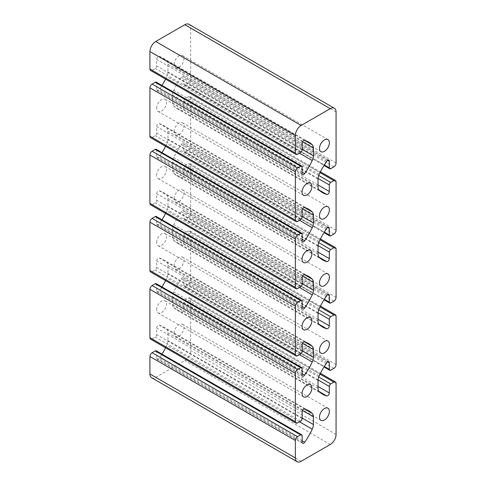<?xml version="1.0" encoding="UTF-8"?>
<svg xmlns="http://www.w3.org/2000/svg" width="486" height="486" viewBox="0 0 486 486"><rect width="100%" height="100%" fill="white"/><g stroke="black" fill="none" stroke-linecap="round" stroke-linejoin="round"><path stroke-width="0.36" stroke-dasharray="2.43 1.82" d="M188.945 24.3A8.226 4.751 -60 0 1 190.646 28.067L190.646 79.115A3.086 1.78 -60 0 1 188.465 82.893L185.342 84.698A2.059 1.185 -60 0 1 184.315 84.801A2.059 1.185 -60 0 1 183.884 83.859L183.884 77.31A2.26 1.306 120 0 0 183.416 76.272A2.26 1.306 120 0 0 181.333 77.298A51.413 29.682 120 0 0 173.763 90.402A8.226 4.751 120 0 0 172.615 95.068L172.615 102.789A8.226 4.751 120 0 0 173.763 106.13A51.413 29.682 120 0 0 177.25 108.785A51.413 29.682 120 0 0 181.333 110.492A2.26 1.306 120 0 0 183.009 109.69A2.26 1.306 120 0 0 183.884 107.534L183.884 100.985A2.059 1.185 -60 0 1 185.342 98.464L188.465 96.659A3.086 1.78 -60 0 1 190.008 96.507A3.086 1.78 -60 0 1 190.646 97.917L190.646 146.28A3.086 1.78 -60 0 1 188.465 150.059L185.342 151.863A2.059 1.185 -60 0 1 184.315 151.966A2.059 1.185 -60 0 1 183.884 151.025L183.884 144.476A2.26 1.306 120 0 0 183.416 143.437A2.26 1.306 120 0 0 181.333 144.464A51.413 29.682 120 0 0 173.763 157.567A8.226 4.751 120 0 0 172.615 162.233L172.615 169.954A8.226 4.751 120 0 0 173.763 173.295A51.413 29.682 120 0 0 177.25 175.95A51.413 29.682 120 0 0 181.333 177.657A2.26 1.306 120 0 0 183.009 176.855A2.26 1.306 120 0 0 183.884 174.699L183.884 168.15A2.059 1.185 -60 0 1 185.342 165.635L188.465 163.825A3.086 1.78 -60 0 1 190.008 163.673A3.086 1.78 -60 0 1 190.646 165.088L190.646 213.445A3.086 1.78 -60 0 1 188.465 217.224L185.342 219.028A2.059 1.185 -60 0 1 184.315 219.131A2.059 1.185 -60 0 1 183.884 218.19L183.884 211.641A2.26 1.306 120 0 0 183.416 210.608A2.26 1.306 120 0 0 181.333 211.629A51.413 29.682 120 0 0 173.763 224.739A8.226 4.751 120 0 0 172.615 229.398L172.615 237.125A8.226 4.751 120 0 0 173.763 240.467A51.413 29.682 120 0 0 177.25 243.121A51.413 29.682 120 0 0 181.333 244.823A2.26 1.306 120 0 0 183.009 244.027A2.26 1.306 120 0 0 183.884 241.87L183.884 235.321A2.059 1.185 -60 0 1 185.342 232.8L188.465 230.996A3.086 1.78 -60 0 1 190.008 230.844A3.086 1.78 -60 0 1 190.646 232.253L190.646 280.616A3.086 1.78 -60 0 1 188.465 284.395L185.342 286.199A2.059 1.185 -60 0 1 184.315 286.297A2.059 1.185 -60 0 1 183.884 285.361L183.884 278.812A2.26 1.306 120 0 0 183.416 277.773A2.26 1.306 120 0 0 181.333 278.8A51.413 29.682 120 0 0 173.763 291.904A8.226 4.751 120 0 0 172.615 296.569L172.615 304.291A8.226 4.751 120 0 0 173.763 307.632A51.413 29.682 120 0 0 177.25 310.287A51.413 29.682 120 0 0 181.333 311.994A2.26 1.306 120 0 0 183.009 311.192A2.26 1.306 120 0 0 183.884 309.035L183.884 302.486A2.059 1.185 -60 0 1 185.342 299.965L188.465 298.161A3.086 1.78 -60 0 1 190.008 298.009A3.086 1.78 -60 0 1 190.646 299.419L190.646 350.467A8.226 4.751 -60 0 1 184.832 360.545L155.745 377.336A8.226 4.751 -60 0 1 151.632 377.743M174.073 333.171A6.992 4.04 -60 0 1 177.123 326.136A6.992 4.04 -60 0 1 182.511 324.265A6.992 4.04 -60 0 1 182.511 332.339A6.992 4.04 -60 0 1 175.519 336.373A6.992 4.04 -60 0 1 174.073 333.171M156.62 309.661A6.992 4.04 -60 0 1 159.675 302.626A6.992 4.04 -60 0 1 165.058 300.755A6.992 4.04 -60 0 1 165.058 308.829A6.992 4.04 -60 0 1 158.065 312.863A6.992 4.04 -60 0 1 156.62 309.661M174.073 266.006A6.992 4.04 -60 0 1 177.123 258.971A6.992 4.04 -60 0 1 182.511 257.094A6.992 4.04 -60 0 1 182.511 265.168A6.992 4.04 -60 0 1 175.519 269.208A6.992 4.04 -60 0 1 174.073 266.006M156.62 242.496A6.992 4.04 -60 0 1 159.675 235.461A6.992 4.04 -60 0 1 165.058 233.584A6.992 4.04 -60 0 1 165.058 241.664A6.992 4.04 -60 0 1 158.065 245.697A6.992 4.04 -60 0 1 156.62 242.496M174.073 198.841A6.992 4.04 -60 0 1 177.123 191.8A6.992 4.04 -60 0 1 182.511 189.929A6.992 4.04 -60 0 1 182.511 198.002A6.992 4.04 -60 0 1 175.519 202.036A6.992 4.04 -60 0 1 174.073 198.841M156.62 175.331A6.992 4.04 -60 0 1 159.675 168.296A6.992 4.04 -60 0 1 165.058 166.419A6.992 4.04 -60 0 1 165.058 174.492A6.992 4.04 -60 0 1 158.065 178.532A6.992 4.04 -60 0 1 156.62 175.331M174.073 131.67A6.992 4.04 -60 0 1 177.123 124.635A6.992 4.04 -60 0 1 182.511 122.764A6.992 4.04 -60 0 1 182.511 130.837A6.992 4.04 -60 0 1 175.519 134.871A6.992 4.04 -60 0 1 174.073 131.67M156.62 108.165A6.992 4.04 -60 0 1 159.675 101.124A6.992 4.04 -60 0 1 165.058 99.253A6.992 4.04 -60 0 1 165.058 107.327A6.992 4.04 -60 0 1 158.065 111.361A6.992 4.04 -60 0 1 156.62 108.165M174.073 64.504A6.992 4.04 -60 0 1 177.123 57.47A6.992 4.04 -60 0 1 182.511 55.592A6.992 4.04 -60 0 1 182.511 63.666A6.992 4.04 -60 0 1 175.519 67.706A6.992 4.04 -60 0 1 174.073 64.504M156.267 350.825A2.059 1.185 -60 0 1 156.692 351.767L156.692 358.316A2.26 1.306 120 0 0 157.16 359.354A2.26 1.306 120 0 0 159.244 358.328A51.413 29.682 120 0 0 161.996 354.136M165.568 347.776A51.413 29.682 120 0 0 166.82 345.224A8.226 4.751 120 0 0 167.962 340.558L167.962 332.837A8.226 4.751 120 0 0 166.82 329.496A51.413 29.682 120 0 0 163.326 326.841A51.413 29.682 120 0 0 159.244 325.134A2.26 1.306 120 0 0 157.573 325.936A2.26 1.306 120 0 0 156.692 328.093L156.692 334.641A2.059 1.185 -60 0 1 155.241 337.163L152.112 338.967A3.086 1.78 -60 0 1 150.569 339.119M156.267 283.66A2.059 1.185 -60 0 1 156.692 284.602L156.692 291.15A2.26 1.306 120 0 0 157.16 292.189A2.26 1.306 120 0 0 159.244 291.163A51.413 29.682 120 0 0 161.996 286.971M165.568 280.61A51.413 29.682 120 0 0 166.82 278.059A8.226 4.751 120 0 0 167.962 273.393L167.962 265.672A8.226 4.751 120 0 0 166.82 262.331A51.413 29.682 120 0 0 163.326 259.676A51.413 29.682 120 0 0 159.244 257.969A2.26 1.306 120 0 0 157.573 258.771A2.26 1.306 120 0 0 156.692 260.927L156.692 267.476A2.059 1.185 -60 0 1 155.241 269.991L152.112 271.796A3.086 1.78 -60 0 1 150.569 271.953M156.267 216.495A2.059 1.185 -60 0 1 156.692 217.436L156.692 223.985A2.26 1.306 120 0 0 157.16 225.018A2.26 1.306 120 0 0 159.244 223.997A51.413 29.682 120 0 0 161.996 219.8M165.568 213.445A51.413 29.682 120 0 0 166.82 210.888A8.226 4.751 120 0 0 167.962 206.228L167.962 198.501A8.226 4.751 120 0 0 166.82 195.159A51.413 29.682 120 0 0 163.326 192.505A51.413 29.682 120 0 0 159.244 190.804A2.26 1.306 120 0 0 157.573 191.599A2.26 1.306 120 0 0 156.692 193.756L156.692 200.305A2.059 1.185 -60 0 1 155.241 202.826L152.112 204.63A3.086 1.78 -60 0 1 150.569 204.782M156.267 149.324A2.059 1.185 -60 0 1 156.692 150.265L156.692 156.814A2.26 1.306 120 0 0 157.16 157.853A2.26 1.306 120 0 0 159.244 156.826A51.413 29.682 120 0 0 161.996 152.634M165.568 146.28A51.413 29.682 120 0 0 166.82 143.722A8.226 4.751 120 0 0 167.962 139.057L167.962 131.335A8.226 4.751 120 0 0 166.82 127.994A51.413 29.682 120 0 0 163.326 125.339A51.413 29.682 120 0 0 159.244 123.632A2.26 1.306 120 0 0 157.573 124.434A2.26 1.306 120 0 0 156.692 126.591L156.692 133.14A2.059 1.185 -60 0 1 155.241 135.661L152.112 137.465A3.086 1.78 -60 0 1 150.569 137.617M156.267 82.158A2.059 1.185 -60 0 1 156.692 83.1L156.692 89.649A2.26 1.306 120 0 0 157.16 90.688A2.26 1.306 120 0 0 159.244 89.661A51.413 29.682 120 0 0 161.996 85.469M165.568 79.109A51.413 29.682 120 0 0 166.82 76.557A8.226 4.751 120 0 0 167.962 71.892L167.962 64.17A8.226 4.751 120 0 0 166.82 60.829A51.413 29.682 120 0 0 163.326 58.174A51.413 29.682 120 0 0 159.244 56.467A2.26 1.306 120 0 0 157.573 57.269A2.26 1.306 120 0 0 156.692 59.426L156.692 65.975A2.059 1.185 -60 0 1 155.241 68.49L152.112 70.3A3.086 1.78 -60 0 1 150.569 70.452M336.069 112.023L190.646 28.067M336.069 163.071L190.646 79.115M333.888 166.85L188.465 82.893M297.535 154.256L152.112 70.3M300.658 152.452L155.241 68.49M302.116 149.931L156.692 65.975M302.116 143.382L156.692 59.426M304.667 140.424L159.244 56.467M304.704 140.436L166.82 60.829M302.547 141.869L167.962 64.17M302.116 149.342L167.962 71.892M299.467 153.139L166.82 76.557M302.116 172.147L159.244 89.661M302.116 173.605L156.692 89.649M302.116 167.056L156.692 83.1M297.535 221.422L152.112 137.465M300.658 219.617L155.241 135.661M302.116 217.096L156.692 133.14M302.116 210.547L156.692 126.591M304.667 207.589L159.244 123.632M304.704 207.601L166.82 127.994M302.547 209.035L167.962 131.335M302.116 216.513L167.962 139.057M299.467 220.304L166.82 143.722M302.116 239.312L159.244 156.826M302.116 240.777L156.692 156.814M302.116 234.228L156.692 150.265M297.535 288.587L152.112 204.63M300.658 286.783L155.241 202.826M302.116 284.267L156.692 200.305M302.116 277.719L156.692 193.756M304.667 274.76L159.244 190.804M304.704 274.772L166.82 195.159M302.547 276.206L167.962 198.501M302.116 283.678L167.962 206.228M299.467 287.475L166.82 210.888M302.116 306.484L159.244 223.997M302.116 307.942L156.692 223.985M302.116 301.393L156.692 217.436M297.535 355.758L152.112 271.796M300.658 353.954L155.241 269.991M302.116 351.433L156.692 267.476M302.116 344.884L156.692 260.927M304.667 341.925L159.244 257.969M304.704 341.937L166.82 262.331M302.547 343.371L167.962 265.672M302.116 350.843L167.962 273.393M299.467 354.64L166.82 278.059M302.116 373.649L159.244 291.163M302.116 375.107L156.692 291.15M302.116 368.558L156.692 284.602M297.535 422.923L152.112 338.967M300.658 421.119L155.241 337.163M302.116 418.598L156.692 334.641M302.116 412.049L156.692 328.093M304.667 409.091L159.244 325.134M304.704 409.103L166.82 329.496M302.547 410.536L167.962 332.837M302.116 418.015L167.962 340.558M299.467 421.805L166.82 345.224M302.116 440.814L159.244 358.328M302.116 442.278L156.692 358.316M302.116 435.729L156.692 351.767M301.168 461.293L155.745 377.336M330.255 444.502L184.832 360.545M336.069 434.423L190.646 350.467M336.069 383.381L190.646 299.419M320.025 374.117L188.465 298.161M318.719 376.972L185.342 299.965M318.057 379.949L183.884 302.486M318.038 386.485L183.884 309.035M319.156 391.558L181.333 311.994M319.18 391.588L173.763 307.632M318.038 388.247L172.615 304.291M318.038 380.526L172.615 296.569M319.18 375.86L173.763 291.904M326.756 362.756L181.333 278.8M327.71 361.845L183.884 278.812M324.32 366.438L183.884 285.361M330.759 370.156L185.342 286.199M333.888 368.352L188.465 284.395M336.069 364.573L190.646 280.616M336.069 316.21L190.646 232.253M320.025 306.945L188.465 230.996M318.719 309.807L185.342 232.8M318.057 312.784L183.884 235.321M318.038 319.32L183.884 241.87M319.156 324.393L181.333 244.823M319.18 324.423L173.763 240.467M318.038 321.082L172.615 237.125M318.038 313.355L172.615 229.398M319.18 308.695L173.763 224.739M326.756 295.585L181.333 211.629M327.71 294.674L183.884 211.641M324.32 299.267L183.884 218.19M330.759 302.991L185.342 219.028M333.888 301.18L188.465 217.224M336.069 297.408L190.646 213.445M336.069 249.045L190.646 165.088M320.025 239.78L188.465 163.825M318.719 242.636L185.342 165.635M318.057 245.612L183.884 168.15M318.038 252.149L183.884 174.699M319.156 257.228L181.333 177.657M319.18 257.258L173.763 173.295M318.038 253.917L172.615 169.954M318.038 246.189L172.615 162.233M319.18 241.524L173.763 157.567M326.756 228.42L181.333 144.464M327.71 227.509L183.884 144.476M324.32 232.101L183.884 151.025M330.759 235.819L185.342 151.863M333.888 234.015L188.465 150.059M336.069 230.236L190.646 146.28M336.069 181.879L190.646 97.917M320.025 172.615L188.465 96.659M318.719 175.47L185.342 98.464M318.057 178.447L183.884 100.985M318.038 184.984L183.884 107.534M319.156 190.056L181.333 110.492M319.18 190.087L173.763 106.13M318.038 186.745L172.615 102.789M318.038 179.024L172.615 95.068M319.18 174.359L173.763 90.402M326.756 161.255L181.333 77.298M327.71 160.344L183.884 77.31M324.32 164.936L183.884 83.859M330.759 168.654L185.342 84.698M163.326 58.174L308.75 142.131M157.16 90.688L302.584 174.644M163.326 125.339L308.75 209.296M157.16 157.853L302.584 241.809M163.326 192.505L308.75 276.461M157.16 225.018L302.584 308.975M163.326 259.676L308.75 343.632M157.16 292.189L302.584 376.146M163.326 326.841L308.75 410.798M157.16 359.354L302.584 443.311M190.008 298.009L320.432 373.309M177.25 310.287L322.674 394.243M183.416 277.773L328.84 361.73M184.315 286.297L324.004 366.948M190.008 230.844L320.432 306.137M177.25 243.121L322.674 327.078M183.416 210.608L328.84 294.565M184.315 219.131L324.004 299.783M190.008 163.673L320.432 238.972M177.25 175.95L322.674 259.913M183.416 143.437L328.84 227.399M184.315 151.966L324.004 232.612M190.008 96.507L320.432 171.807M177.25 108.785L322.674 192.742M183.416 76.272L328.84 160.228M184.315 84.801L324.004 165.447M175.519 67.706L320.942 151.662M182.511 55.592L327.935 139.549M158.065 111.361L303.489 195.323M165.058 99.253L310.481 183.21M175.519 134.871L320.942 218.828M182.511 122.764L327.935 206.72M158.065 178.532L303.489 262.489M165.058 166.419L310.481 250.375M175.519 202.036L320.942 285.999M182.511 189.929L327.935 273.885M158.065 245.697L303.489 329.654M165.058 233.584L310.481 317.546M175.519 269.208L320.942 353.164M182.511 257.094L327.935 341.05M158.065 312.863L303.489 396.825M165.058 300.755L310.481 384.712M175.519 336.373L320.942 420.329M182.511 324.265L327.935 408.222"/><path stroke-width="0.73" d="M295.992 154.408L150.569 70.452A3.086 1.78 -60 0 1 149.931 69.036L149.931 51.577A8.226 4.751 -60 0 1 155.745 41.498L184.832 24.707A8.226 4.751 -60 0 1 188.945 24.3L334.368 108.257A8.226 4.751 -60 0 1 336.069 112.023L336.069 163.071A3.086 1.78 -60 0 1 333.888 166.85L330.759 168.654A2.059 1.185 -60 0 1 329.733 168.757A2.059 1.185 -60 0 1 329.308 167.816L329.308 161.267A2.26 1.306 120 0 0 328.84 160.228A2.26 1.306 120 0 0 326.756 161.255A51.413 29.682 120 0 0 319.18 174.359A8.226 4.751 120 0 0 318.038 179.024L318.038 186.745A8.226 4.751 120 0 0 319.18 190.087A51.413 29.682 120 0 0 322.674 192.742A51.413 29.682 120 0 0 326.756 194.449A2.26 1.306 120 0 0 328.427 193.647A2.26 1.306 120 0 0 329.308 191.49L329.308 184.941A2.059 1.185 -60 0 1 330.759 182.42L333.888 180.616A3.086 1.78 -60 0 1 335.431 180.464A3.086 1.78 -60 0 1 336.069 181.879L336.069 230.236A3.086 1.78 -60 0 1 333.888 234.015L330.759 235.819A2.059 1.185 -60 0 1 329.733 235.923A2.059 1.185 -60 0 1 329.308 234.981L329.308 228.432A2.26 1.306 120 0 0 328.84 227.399A2.26 1.306 120 0 0 326.756 228.42A51.413 29.682 120 0 0 319.18 241.524A8.226 4.751 120 0 0 318.038 246.189L318.038 253.917A8.226 4.751 120 0 0 319.18 257.258A51.413 29.682 120 0 0 322.674 259.913A51.413 29.682 120 0 0 326.756 261.614A2.26 1.306 120 0 0 328.427 260.818A2.26 1.306 120 0 0 329.308 258.655L329.308 252.106A2.059 1.185 -60 0 1 330.759 249.591L333.888 247.787A3.086 1.78 -60 0 1 335.431 247.635A3.086 1.78 -60 0 1 336.069 249.045L336.069 297.408A3.086 1.78 -60 0 1 333.888 301.18L330.759 302.991A2.059 1.185 -60 0 1 329.733 303.088A2.059 1.185 -60 0 1 329.308 302.146L329.308 295.597A2.26 1.306 120 0 0 328.84 294.565A2.26 1.306 120 0 0 326.756 295.585A51.413 29.682 120 0 0 319.18 308.695A8.226 4.751 120 0 0 318.038 313.355L318.038 321.082A8.226 4.751 120 0 0 319.18 324.423A51.413 29.682 120 0 0 322.674 327.078A51.413 29.682 120 0 0 326.756 328.785A2.26 1.306 120 0 0 328.427 327.983A2.26 1.306 120 0 0 329.308 325.827L329.308 319.278A2.059 1.185 -60 0 1 330.759 316.757L333.888 314.952A3.086 1.78 -60 0 1 335.431 314.8A3.086 1.78 -60 0 1 336.069 316.21L336.069 364.573A3.086 1.78 -60 0 1 333.888 368.352L330.759 370.156A2.059 1.185 -60 0 1 329.733 370.259A2.059 1.185 -60 0 1 329.308 369.317L329.308 362.769A2.26 1.306 120 0 0 328.84 361.73A2.26 1.306 120 0 0 326.756 362.756A51.413 29.682 120 0 0 319.18 375.86A8.226 4.751 120 0 0 318.038 380.526L318.038 388.247A8.226 4.751 120 0 0 319.18 391.588A51.413 29.682 120 0 0 322.674 394.243A51.413 29.682 120 0 0 326.756 395.95A2.26 1.306 120 0 0 328.427 395.148A2.26 1.306 120 0 0 329.308 392.992L329.308 386.443A2.059 1.185 -60 0 1 330.759 383.922L333.888 382.118A3.086 1.78 -60 0 1 335.431 381.966A3.086 1.78 -60 0 1 336.069 383.381L336.069 434.423A8.226 4.751 -60 0 1 330.255 444.502L301.168 461.293A8.226 4.751 -60 0 1 297.055 461.7A8.226 4.751 -60 0 1 295.354 457.933L295.354 440.468A3.086 1.78 -60 0 1 297.535 436.695L300.658 434.885A2.059 1.185 -60 0 1 301.685 434.788A2.059 1.185 -60 0 1 302.116 435.729L302.116 442.278A2.26 1.306 120 0 0 302.584 443.311A2.26 1.306 120 0 0 304.667 442.29A51.413 29.682 120 0 0 312.237 429.181A8.226 4.751 120 0 0 313.385 424.521L313.385 416.794A8.226 4.751 120 0 0 312.237 413.452A51.413 29.682 120 0 0 308.75 410.798A51.413 29.682 120 0 0 304.667 409.091A2.26 1.306 120 0 0 302.991 409.892A2.26 1.306 120 0 0 302.116 412.049L302.116 418.598A2.059 1.185 -60 0 1 300.658 421.119L297.535 422.923A3.086 1.78 -60 0 1 295.992 423.075A3.086 1.78 -60 0 1 295.354 421.666L295.354 373.303A3.086 1.78 -60 0 1 297.535 369.524L300.658 367.72A2.059 1.185 -60 0 1 301.685 367.616A2.059 1.185 -60 0 1 302.116 368.558L302.116 375.107A2.26 1.306 120 0 0 302.584 376.146A2.26 1.306 120 0 0 304.667 375.119A51.413 29.682 120 0 0 312.237 362.015A8.226 4.751 120 0 0 313.385 357.35L313.385 349.628A8.226 4.751 120 0 0 312.237 346.287A51.413 29.682 120 0 0 308.75 343.632A51.413 29.682 120 0 0 304.667 341.925A2.26 1.306 120 0 0 302.991 342.727A2.26 1.306 120 0 0 302.116 344.884L302.116 351.433A2.059 1.185 -60 0 1 300.658 353.954L297.535 355.758A3.086 1.78 -60 0 1 295.992 355.91A3.086 1.78 -60 0 1 295.354 354.494L295.354 306.137A3.086 1.78 -60 0 1 297.535 302.359L300.658 300.555A2.059 1.185 -60 0 1 301.685 300.451A2.059 1.185 -60 0 1 302.116 301.393L302.116 307.942A2.26 1.306 120 0 0 302.584 308.975A2.26 1.306 120 0 0 304.667 307.954A51.413 29.682 120 0 0 312.237 294.85A8.226 4.751 120 0 0 313.385 290.185L313.385 282.457A8.226 4.751 120 0 0 312.237 279.122A51.413 29.682 120 0 0 308.75 276.461A51.413 29.682 120 0 0 304.667 274.76A2.26 1.306 120 0 0 302.991 275.562A2.26 1.306 120 0 0 302.116 277.719L302.116 284.267A2.059 1.185 -60 0 1 300.658 286.783L297.535 288.587A3.086 1.78 -60 0 1 295.992 288.745A3.086 1.78 -60 0 1 295.354 287.329L295.354 238.966A3.086 1.78 -60 0 1 297.535 235.194L300.658 233.383A2.059 1.185 -60 0 1 301.685 233.286A2.059 1.185 -60 0 1 302.116 234.228L302.116 240.777A2.26 1.306 120 0 0 302.584 241.809A2.26 1.306 120 0 0 304.667 240.789A51.413 29.682 120 0 0 312.237 227.679A8.226 4.751 120 0 0 313.385 223.019L313.385 215.292A8.226 4.751 120 0 0 312.237 211.951A51.413 29.682 120 0 0 308.75 209.296A51.413 29.682 120 0 0 304.667 207.589A2.26 1.306 120 0 0 302.991 208.391A2.26 1.306 120 0 0 302.116 210.547L302.116 217.096A2.059 1.185 -60 0 1 300.658 219.617L297.535 221.422A3.086 1.78 -60 0 1 295.992 221.573A3.086 1.78 -60 0 1 295.354 220.164L295.354 171.801A3.086 1.78 -60 0 1 297.535 168.022L300.658 166.218A2.059 1.185 -60 0 1 301.685 166.115A2.059 1.185 -60 0 1 302.116 167.056L302.116 173.605A2.26 1.306 120 0 0 302.584 174.644A2.26 1.306 120 0 0 304.667 173.617A51.413 29.682 120 0 0 312.237 160.514A8.226 4.751 120 0 0 313.385 155.848L313.385 148.127A8.226 4.751 120 0 0 312.237 144.785A51.413 29.682 120 0 0 308.75 142.131A51.413 29.682 120 0 0 304.667 140.424A2.26 1.306 120 0 0 302.991 141.226A2.26 1.306 120 0 0 302.116 143.382L302.116 149.931A2.059 1.185 -60 0 1 300.658 152.452L297.535 154.256A3.086 1.78 -60 0 1 295.992 154.408A3.086 1.78 -60 0 1 295.354 152.993L295.354 135.533A8.226 4.751 -60 0 1 301.168 125.455L330.255 108.664A8.226 4.751 -60 0 1 334.368 108.257M319.49 417.128A6.992 4.04 -60 0 1 322.546 410.093A6.992 4.04 -60 0 1 327.935 408.222A6.992 4.04 -60 0 1 327.935 416.295A6.992 4.04 -60 0 1 320.942 420.329A6.992 4.04 -60 0 1 319.49 417.128M302.043 393.624A6.992 4.04 -60 0 1 305.093 386.583A6.992 4.04 -60 0 1 310.481 384.712A6.992 4.04 -60 0 1 310.481 392.785A6.992 4.04 -60 0 1 303.489 396.825A6.992 4.04 -60 0 1 302.043 393.624M319.49 349.963A6.992 4.04 -60 0 1 322.546 342.928A6.992 4.04 -60 0 1 327.935 341.05A6.992 4.04 -60 0 1 327.935 349.124A6.992 4.04 -60 0 1 320.942 353.164A6.992 4.04 -60 0 1 319.49 349.963M302.043 326.452A6.992 4.04 -60 0 1 305.093 319.417A6.992 4.04 -60 0 1 310.481 317.546A6.992 4.04 -60 0 1 310.481 325.62A6.992 4.04 -60 0 1 303.489 329.654A6.992 4.04 -60 0 1 302.043 326.452M319.49 282.797A6.992 4.04 -60 0 1 322.546 275.756A6.992 4.04 -60 0 1 327.935 273.885A6.992 4.04 -60 0 1 327.935 281.959A6.992 4.04 -60 0 1 320.942 285.999A6.992 4.04 -60 0 1 319.49 282.797M302.043 259.287A6.992 4.04 -60 0 1 305.093 252.252A6.992 4.04 -60 0 1 310.481 250.375A6.992 4.04 -60 0 1 310.481 258.449A6.992 4.04 -60 0 1 303.489 262.489A6.992 4.04 -60 0 1 302.043 259.287M319.49 215.626A6.992 4.04 -60 0 1 322.546 208.591A6.992 4.04 -60 0 1 327.935 206.72A6.992 4.04 -60 0 1 327.935 214.794A6.992 4.04 -60 0 1 320.942 218.828A6.992 4.04 -60 0 1 319.49 215.626M302.043 192.122A6.992 4.04 -60 0 1 305.093 185.081A6.992 4.04 -60 0 1 310.481 183.21A6.992 4.04 -60 0 1 310.481 191.284A6.992 4.04 -60 0 1 303.489 195.323A6.992 4.04 -60 0 1 302.043 192.122M319.49 148.461A6.992 4.04 -60 0 1 322.546 141.426A6.992 4.04 -60 0 1 327.935 139.549A6.992 4.04 -60 0 1 327.935 147.629A6.992 4.04 -60 0 1 320.942 151.662A6.992 4.04 -60 0 1 319.49 148.461M297.055 461.7L151.632 377.743A8.226 4.751 -60 0 1 149.931 373.977L149.931 356.511A3.086 1.78 -60 0 1 152.112 352.733L155.241 350.928A2.059 1.185 -60 0 1 156.267 350.825L301.685 434.788M161.996 354.136A51.413 29.682 120 0 0 165.568 347.776M295.992 423.075L150.569 339.119A3.086 1.78 -60 0 1 149.931 337.703L149.931 289.346A3.086 1.78 -60 0 1 152.112 285.568L155.241 283.763A2.059 1.185 -60 0 1 156.267 283.66L301.685 367.616M161.996 286.971A51.413 29.682 120 0 0 165.568 280.61M295.992 355.91L150.569 271.953A3.086 1.78 -60 0 1 149.931 270.538L149.931 222.181A3.086 1.78 -60 0 1 152.112 218.402L155.241 216.598A2.059 1.185 -60 0 1 156.267 216.495L301.685 300.451M161.996 219.8A51.413 29.682 120 0 0 165.568 213.445M295.992 288.745L150.569 204.782A3.086 1.78 -60 0 1 149.931 203.373L149.931 155.01A3.086 1.78 -60 0 1 152.112 151.231L155.241 149.427A2.059 1.185 -60 0 1 156.267 149.324L301.685 233.286M161.996 152.634A51.413 29.682 120 0 0 165.568 146.28M295.992 221.573L150.569 137.617A3.086 1.78 -60 0 1 149.931 136.208L149.931 87.844A3.086 1.78 -60 0 1 152.112 84.066L155.241 82.262A2.059 1.185 -60 0 1 156.267 82.158L301.685 166.115M161.996 85.469A51.413 29.682 120 0 0 165.568 79.109M330.255 108.664L184.832 24.707M295.354 135.533L149.931 51.577M301.168 125.455L155.745 41.498M295.354 152.993L149.931 69.036M312.237 144.785L304.704 140.436M313.385 148.127L302.547 141.869M313.385 155.848L302.116 149.342M312.237 160.514L299.467 153.139M304.667 173.617L302.116 172.147M300.658 166.218L155.241 82.262M297.535 168.022L152.112 84.066M295.354 171.801L149.931 87.844M295.354 220.164L149.931 136.208M312.237 211.951L304.704 207.601M313.385 215.292L302.547 209.035M313.385 223.019L302.116 216.513M312.237 227.679L299.467 220.304M304.667 240.789L302.116 239.312M300.658 233.383L155.241 149.427M297.535 235.194L152.112 151.231M295.354 238.966L149.931 155.01M295.354 287.329L149.931 203.373M312.237 279.122L304.704 274.772M313.385 282.457L302.547 276.206M313.385 290.185L302.116 283.678M312.237 294.85L299.467 287.475M304.667 307.954L302.116 306.484M300.658 300.555L155.241 216.598M297.535 302.359L152.112 218.402M295.354 306.137L149.931 222.181M295.354 354.494L149.931 270.538M312.237 346.287L304.704 341.937M313.385 349.628L302.547 343.371M313.385 357.35L302.116 350.843M312.237 362.015L299.467 354.64M304.667 375.119L302.116 373.649M300.658 367.72L155.241 283.763M297.535 369.524L152.112 285.568M295.354 373.303L149.931 289.346M295.354 421.666L149.931 337.703M312.237 413.452L304.704 409.103M313.385 416.794L302.547 410.536M313.385 424.521L302.116 418.015M312.237 429.181L299.467 421.805M304.667 442.29L302.116 440.814M300.658 434.885L155.241 350.928M297.535 436.695L152.112 352.733M295.354 440.468L149.931 356.511M295.354 457.933L149.931 373.977M333.888 382.118L320.025 374.117M330.759 383.922L318.719 376.972M329.308 386.443L318.057 379.949M329.308 392.992L318.038 386.485M326.756 395.95L319.156 391.558M329.308 362.769L327.71 361.845M329.308 369.317L324.32 366.438M333.888 314.952L320.025 306.945M330.759 316.757L318.719 309.807M329.308 319.278L318.057 312.784M329.308 325.827L318.038 319.32M326.756 328.785L319.156 324.393M329.308 295.597L327.71 294.674M329.308 302.146L324.32 299.267M333.888 247.787L320.025 239.78M330.759 249.591L318.719 242.636M329.308 252.106L318.057 245.612M329.308 258.655L318.038 252.149M326.756 261.614L319.156 257.228M329.308 228.432L327.71 227.509M329.308 234.981L324.32 232.101M333.888 180.616L320.025 172.615M330.759 182.42L318.719 175.47M329.308 184.941L318.057 178.447M329.308 191.49L318.038 184.984M326.756 194.449L319.156 190.056M329.308 161.267L327.71 160.344M329.308 167.816L324.32 164.936M320.432 373.309L335.431 381.966M324.004 366.948L329.733 370.259M320.432 306.137L335.431 314.8M324.004 299.783L329.733 303.088M320.432 238.972L335.431 247.635M324.004 232.612L329.733 235.923M320.432 171.807L335.431 180.464M324.004 165.447L329.733 168.757"/></g></svg>
